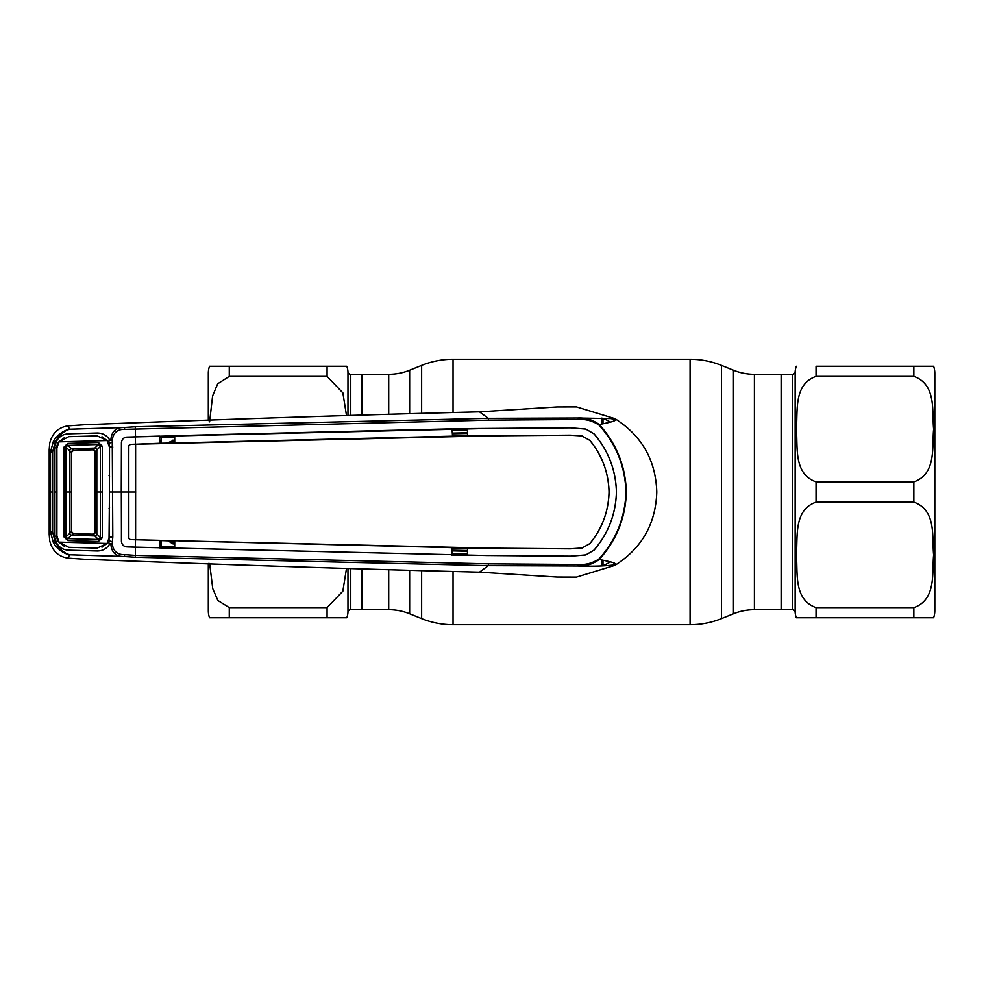 <?xml version="1.0" encoding="UTF-8"?>
<svg xmlns="http://www.w3.org/2000/svg" width="984" height="984" viewBox="0 0 984 984"><rect width="100%" height="100%" fill="white"/><g stroke="black" fill="none" stroke-linecap="round" stroke-linejoin="round"><path stroke-width="1.48" d="M350.759 568.9L350.759 609.699L388.705 609.699A55.879 55.879 0 0 1 409.639 613.77L421.632 618.616L421.632 571.101M388.705 413.833L388.705 374.301A55.879 55.879 0 0 0 409.639 370.23L421.632 365.384A83.825 83.825 0 0 1 453.034 359.283L690.079 359.283A83.825 83.825 0 0 1 721.481 365.384L733.474 370.23A55.879 55.879 0 0 0 754.408 374.301L781.124 374.301L781.124 609.699L754.408 609.699L754.408 374.301M388.705 374.301L362.001 374.301L362.001 414.707L362.001 374.301L350.759 374.301A2.792 2.792 0 0 1 347.967 371.706A20.959 20.959 0 0 0 346.823 366.257L327.069 366.257L346.823 366.257M362.001 609.699L362.001 569.293L362.001 609.699M754.408 609.699A55.879 55.879 0 0 0 733.474 613.77L721.481 618.616A83.825 83.825 0 0 1 690.079 624.717L453.034 624.717A83.825 83.825 0 0 1 421.632 618.616M934.8 610.756L934.8 373.243L934.8 610.756A20.959 20.959 0 0 1 933.607 617.743L913.841 617.743L933.607 617.743M934.8 373.243A20.959 20.959 0 0 0 933.607 366.257L913.841 366.257L933.607 366.257M913.841 376.392C936.719 384.51 931.848 411.632 933.607 429.184C931.885 446.711 936.571 473.968 913.841 481.865L816.043 481.865C793.178 473.759 798.049 446.625 796.29 429.086C797.999 411.546 793.313 384.289 816.043 376.392L913.841 376.392L816.043 376.392L816.043 366.257L913.841 366.257L913.841 376.392M913.841 502.135C936.719 510.241 931.848 537.375 933.607 554.914C931.885 572.454 936.571 599.711 913.841 607.608L816.043 607.608C793.178 599.49 798.049 572.368 796.29 554.816C797.999 537.289 793.313 510.032 816.043 502.135L913.841 502.135L913.841 481.865M792.366 609.699L792.366 374.301L781.124 374.301L781.124 609.699L792.366 609.699A2.792 2.792 0 0 1 795.146 612.294A20.959 20.959 0 0 0 796.29 617.743L913.841 617.743L796.29 617.743M792.366 374.301A2.792 2.792 0 0 0 795.146 371.706A20.959 20.959 0 0 1 796.29 366.257M208.313 420.537L208.313 373.243A20.959 20.959 0 0 1 209.518 366.257L327.069 366.257L327.069 376.392L342.875 392.899L346.442 415.248M229.272 607.608L229.272 617.743L209.518 617.743L346.823 617.743L327.069 617.743L327.069 607.608L229.272 607.608L217.821 600.437L212.728 588.567L209.653 563.512M208.313 563.463L208.313 610.756A20.959 20.959 0 0 0 209.518 617.743M350.759 609.699A2.792 2.792 0 0 0 347.967 612.294A20.959 20.959 0 0 1 346.823 617.743M346.442 568.752L342.838 591.199L327.069 607.608M327.069 376.392L229.272 376.392L217.673 383.797L212.581 396.011L209.617 421.865M229.272 376.392L229.272 366.257L209.518 366.257M135.521 547.19L488.458 555.554L135.411 547.153L135.435 555.407L488.531 563.869L578.223 564.496C585.64 565.025 592.516 563.205 598.85 559.06L599.207 559.478C620.252 563.648 613.868 563.377 614.951 565.345C641.802 548.297 655.75 523.845 656.783 492C655.75 460.155 641.802 435.703 614.951 418.655L576.526 406.921L557.03 406.958L479.479 411.841L488.298 418.335L577.706 418.003C585.542 417.56 592.7 419.738 599.207 424.522L598.85 424.94C592.516 420.795 585.64 418.975 578.223 419.504L488.531 420.131L124.919 429.356C117.268 429.11 113.049 432.812 112.262 440.475L112.803 536.981L112.262 543.525L110.835 543.586C111.364 552.381 115.792 556.673 124.119 556.489L69.827 554.779L67.675 558.1L84.427 559.256C228.682 564.89 360.365 569.183 479.479 572.159L557.03 577.042L576.034 577.104M467.462 551.212L452.517 550.905M452.517 553.746L467.449 554.066M452.517 550.204L467.474 550.511M467.474 548.617L452.517 548.309M452.517 435.691L467.474 435.383M467.474 433.489L452.517 433.796M467.449 429.934L452.517 430.254M452.517 433.095L467.462 432.788M610.486 422.087A80.024 80.024 0 0 0 602.995 418.409L602.995 423.784M602.995 560.216L602.995 565.591A80.024 80.024 0 0 0 610.498 561.913M578.223 564.496L577.706 565.997C608.333 566.956 615.713 564.029 614.951 565.345L576.526 577.079M488.531 563.869L488.298 565.665L577.706 565.997C585.542 566.44 592.7 564.263 599.207 559.478C616.476 540.413 625.541 517.916 626.365 492C625.492 465.949 616.427 443.452 599.207 424.522C618.53 420.746 614.84 420.439 614.951 418.655L577.706 418.003L578.223 419.504M598.85 559.06C616.033 540.29 625.074 517.928 625.972 492C625.135 466.207 616.095 443.846 598.85 424.94M479.479 572.159L488.298 565.665L135.263 557.239L124.119 556.489L124.919 554.644L135.435 555.407L135.263 557.239M594.09 433.956C608.333 450.66 615.775 470.008 616.414 492C615.775 513.992 608.333 533.34 594.09 550.044L585.824 554.902L570.4 556.169L488.458 555.517L570.4 556.206L585.824 554.939L594.127 550.068C608.37 533.377 615.812 514.029 616.451 492C615.812 469.971 608.37 450.623 594.127 433.932L585.824 429.098L570.4 427.831L467.449 428.594L467.486 435.949L452.517 435.986L452.013 428.839L174.697 435.654L174.746 442.997L451.976 436.17L570.167 435.162L581.999 435.937L589.834 440.352C602.11 455.297 608.518 472.517 609.071 492L609.034 492C608.493 511.434 602.085 528.642 589.797 543.623L581.999 548.063L589.834 543.648C602.11 528.703 608.518 511.483 609.071 492M467.437 555.407L467.486 548.051L570.167 548.838L581.999 548.063M135.853 492L128.695 492L128.83 538.568L128.793 445.752L130.466 444.387L135.607 444.227L135.607 539.773L488.359 548.149L570.167 548.801L581.999 548.014M128.83 538.568L130.466 539.613L135.607 539.773M130.466 539.613L467.486 548.051L451.976 547.83L451.976 555.161L452.517 548.014M135.484 539.81L135.411 547.153L126.862 546.87C123.627 546.514 121.831 544.656 121.462 541.298L121.327 492L128.695 492L128.83 445.432M130.466 444.387L135.484 444.19L135.411 436.847L126.862 437.13C123.627 437.486 121.831 439.344 121.462 442.702L121.426 541.298C121.795 544.681 123.603 546.551 126.862 546.907L135.398 547.19M589.834 440.352L589.797 440.377C602.085 455.358 608.493 472.566 609.034 492M589.797 440.377L581.999 435.986M135.607 444.227L488.359 435.851L570.167 435.199L581.999 435.937M174.279 548.223L159.457 547.891L159.42 540.56L174.746 541.003L174.697 548.346M466.957 555.222L452.517 555.001M159.875 547.781L159.875 540.733M128.793 538.248L129.753 539.564M109.027 540.905L112.262 541.618L109.027 540.905L109.458 492L121.278 492L121.426 442.702C121.795 439.319 123.603 437.449 126.862 437.093L488.458 428.446L570.4 427.794L585.824 429.061L594.127 433.932M128.793 445.752L129.753 444.436M159.457 436.109L159.42 443.44L174.746 442.997L159.875 443.267L159.457 436.109L135.398 436.81M452.517 428.999L466.957 428.778M452.013 428.839L452.517 435.986M159.875 436.219L174.279 435.777M159.875 443.267L135.484 444.227M135.521 436.81L135.263 426.761L488.298 418.335L488.531 420.131M53.48 440.955L55.301 441.865L52.632 451.841L52.632 532.159L50.491 532.024L49.2 534.214L49.2 449.786L50.491 451.976L53.48 440.955C58.228 434.288 63.603 430.402 69.593 429.282C64.391 430.611 59.618 434.793 55.301 441.865L56.162 441.865C58.733 436.798 62.878 434.116 68.597 433.833L97.244 433.022C102.926 433.071 107.158 435.543 109.95 440.438L110.835 440.414C111.364 431.619 115.792 427.327 124.119 427.511L135.263 426.761M124.919 429.356L124.119 427.511L69.827 429.221L67.675 425.9L84.427 424.744C228.682 419.11 360.365 414.817 479.479 411.841M49.2 449.786L49.692 443.317C52.177 433.317 58.167 427.511 67.675 425.9M52.632 532.159L55.301 542.135L53.48 543.045L50.491 532.024L50.491 451.976L52.632 451.841M112.262 543.525C113.049 551.188 117.268 554.89 124.919 554.644M112.803 536.981L109.507 536.895M112.766 492L109.458 492L109.507 447.105L112.803 447.019M109.507 447.105L109.027 443.095L112.262 442.382L109.027 443.095M110.835 440.414L112.262 440.475M101.979 436.748L108.24 441.459L109.95 440.438M64.563 437.536L57.761 442.763L56.445 447.904L54.674 447.769L56.162 441.865L57.761 442.763M56.445 447.904L56.469 492L54.698 492L54.674 447.769M56.469 492L56.445 536.096L57.761 541.237L64.563 546.464M101.979 547.252L108.24 542.541L109.95 543.562C107.158 548.457 102.926 550.929 97.244 550.978L68.597 550.167C62.878 549.884 58.733 547.202 56.162 542.135L54.674 536.231L54.698 492L56.937 492L56.9 448.052L58.979 441.865L107.072 440.549L97.256 435.887L68.671 436.687L58.979 441.865M54.674 536.231L56.445 536.096M57.761 541.237L55.301 542.135C59.606 549.195 64.378 553.389 69.618 554.705L69.593 554.718C63.591 553.598 58.228 549.712 53.48 543.045M109.95 543.562L110.835 543.586M49.2 534.214L49.692 540.683C52.177 550.683 58.167 556.489 67.675 558.1M174.709 546.87L161.179 546.329L161.204 540.782M161.204 443.218L161.179 437.671L174.709 437.13M168.289 541.003L173 543.918L174.722 543.98M174.734 541.225L173.282 541.175L173.811 540.671M173 543.918L173.282 541.175M174.722 440.02L168.658 442.406M173.811 443.329L173.282 442.825L174.734 442.775M173.282 442.825L173 440.082M67.798 540.61L67.822 538.629L98.425 539.478L100.417 537.682L95.128 532.086L95.128 492L95.128 532.086L92.976 534.177L98.425 539.478L98.412 541.471L67.798 540.61L64.108 537.043L64.12 492L69.753 492L69.741 533.389L65.867 536.957L67.822 538.629L71.475 535.271A2.091 1.624 47.5 0 1 69.741 533.389L71.438 531.532L71.438 452.468L71.438 531.532A2.091 2.091 0 0 0 73.468 533.623L71.438 531.532A2.091 2.091 -133.7 0 0 73.468 533.623L92.976 534.177L73.468 533.623L71.488 535.259A2.091 1.624 47.3 0 1 69.753 533.377M93.037 534.177A2.091 2.091 0 0 1 92.976 534.177A2.091 2.091 -0 0 0 95.128 532.086A2.091 2.091 0 0 1 93.037 534.177M65.879 492L64.12 492L64.108 446.957L67.798 443.39L98.412 442.529L102.311 446.219L100.417 446.318L95.128 451.914L93.037 449.823L73.468 450.377A2.091 2.091 134.4 0 0 71.438 452.468L65.867 447.043L65.867 536.957L64.108 537.043M95.128 451.914A2.091 2.091 0 0 0 92.976 449.823L98.425 444.522L67.822 445.371L73.468 450.377L71.438 452.468A2.091 2.091 -0 0 1 73.468 450.377L92.976 449.823A2.091 2.091 0 0 1 95.128 451.914L95.128 492L95.128 451.914M107.072 543.451L58.979 542.135L68.671 547.313L97.256 548.113L107.072 543.451L109.47 536.747L109.47 447.253L107.072 440.549M58.979 542.135L56.9 535.948L56.937 492M96.813 449.971A2.091 1.587 44.7 0 0 94.907 448.077L71.488 448.741A2.091 1.624 -47.3 0 0 69.753 450.623L69.753 492L71.438 492M96.826 449.959L96.813 492L100.43 492L100.417 446.318L98.425 444.522L98.412 442.529M102.311 446.219L102.311 537.781L98.412 541.471M96.826 534.041L96.813 492L95.128 492M102.311 537.781L100.417 537.682L100.43 492L102.324 492M96.813 534.029A2.091 1.587 -44.7 0 1 94.907 535.923L71.475 535.271M71.475 448.729A2.091 1.624 -47.5 0 0 69.741 450.611M67.798 443.39L67.822 445.371L65.867 447.043L64.108 446.957M109.568 507.289L108.99 508.691M108.99 475.309L109.568 476.711M388.705 609.699L388.705 570.167M409.639 613.77L409.639 570.782M409.639 413.219L409.639 370.23M421.632 412.899L421.632 365.384M453.034 624.717L453.034 571.815M453.034 412.185L453.034 359.283M690.079 624.717L690.079 359.283M721.481 618.616L721.481 365.384M733.474 613.77L733.474 370.23M913.841 617.743L913.841 607.608M795.146 371.706L795.146 612.294M816.043 607.608L816.043 617.743M816.043 481.865L816.043 502.135M347.967 612.294L347.967 568.801M347.967 415.199L347.967 371.706M350.759 374.301L350.759 415.1M614.852 420.586A83.517 83.517 0 0 0 611.433 418.618M611.433 565.382A83.517 83.517 0 0 0 614.852 563.414M601.937 418.052L601.937 423.993M601.937 560.007L601.937 565.96M52.755 492L50.627 492M159.875 546.12A2.091 0.689 -179.7 0 0 161.179 546.329M159.875 437.88A2.091 0.689 179.7 0 1 161.179 437.671"/></g></svg>
